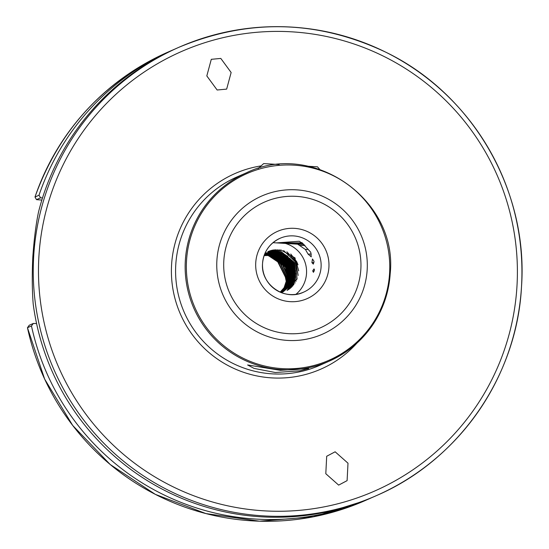 <?xml version="1.0" encoding="UTF-8"?>
<svg xmlns="http://www.w3.org/2000/svg" width="549" height="549" viewBox="0 0 549 549"><rect width="100%" height="100%" fill="white"/><g stroke="black" fill="none" stroke-linecap="round" stroke-linejoin="round"><path stroke-width="0.82" d="M226.662 89.11L231.136 72.502L220.808 58.427L211.296 59.319L206.815 75.927L217.143 90.002L226.662 89.11M335.144 451.793L326.689 456.267L325.804 473.718L338.658 485.117L347.105 480.636L347.997 463.191L335.144 451.793M280.34 370.321L308.682 368.53L299.816 370.815L275.351 372.517L254.084 368.406L247.599 364.968L280.34 370.321M264.096 255.621L267.885 255.505L281.205 261.509A20.821 20.759 66.3 0 1 280.141 292.143M264.117 255.559L268.084 255.422L285.356 266.924L287.491 277.499L284.073 287.738L280.162 292.15M264.172 255.395L268.598 255.196L285.871 266.697L288.005 277.272L284.588 287.511L280.319 292.219M264.151 255.457L268.399 255.278L285.672 266.787L287.813 277.355L284.389 287.594L280.258 292.192M264.227 255.251L269.113 254.969L286.386 266.471L288.52 277.046L285.103 287.285L280.47 292.288M264.206 255.306L268.914 255.059L286.187 266.56L288.328 277.128L284.904 287.367L280.415 292.26M264.275 255.113L269.628 254.743L286.901 266.244L289.035 276.82L285.617 287.058L280.608 292.343M264.261 255.161L269.429 254.832L286.702 266.334L288.836 276.902L285.418 287.141L280.553 292.322M264.323 254.983L270.142 254.516L287.415 266.018L289.549 276.593L286.132 286.832L280.731 292.397M264.309 255.031L269.943 254.606L287.216 266.107L289.35 276.675L285.933 286.914L280.69 292.377M264.364 254.873L270.657 254.29L287.93 265.791L290.064 276.367L286.647 286.605L280.848 292.445M264.35 254.914L270.458 254.379L287.731 265.881L289.865 276.449L286.448 286.688L280.807 292.425M264.405 254.77L271.172 254.063L288.445 265.565L290.579 276.14L287.161 286.379L280.958 292.487M264.392 254.811L270.973 254.153L288.246 265.654L290.38 276.229L286.962 286.468L280.916 292.473M264.515 254.661L271.686 253.837L288.952 265.339L291.094 275.914L287.669 286.153L281.047 292.521M281.129 292.542L283.277 291.732L292.301 284.114L295.719 273.876L293.585 263.307L276.312 251.806L266.766 253.501L264.426 254.715L271.487 253.926L288.76 265.428L290.895 276.003L287.477 286.242L281.013 292.507M264.762 254.516L272.194 253.611L289.467 265.112L291.608 275.687L288.184 285.926L281.17 292.528M264.666 254.571L272.002 253.7L289.275 265.201L291.409 275.776L287.992 286.015L281.095 292.542L297.105 279.002L295.074 257.92L280.896 249.967L265.05 253.199M265.009 254.379L272.709 253.384L289.982 264.886L292.123 275.461L288.699 285.7L281.438 292.439M264.913 254.434L272.517 253.473L289.783 264.975L291.924 275.55L288.5 285.789L281.335 292.473M265.256 254.242L273.224 253.158L290.496 264.666L292.631 275.234L289.213 285.473L281.706 292.349M265.16 254.297L273.025 253.247L290.297 264.748L292.439 275.324L289.014 285.562L281.603 292.384M265.503 254.112L273.738 252.931L291.011 264.44L293.145 275.008L289.728 285.247L281.973 292.253M265.407 254.16L273.539 253.02L290.812 264.522L292.953 275.097L289.529 285.336L281.87 292.288M265.75 253.981L274.253 252.705L291.526 264.213L293.66 274.781L290.243 285.02L282.234 292.157M265.654 254.029L274.054 252.794L291.327 264.295L293.461 274.871L290.044 285.109L282.131 292.192M266.004 253.858L274.768 252.485L292.041 263.987L294.175 274.555L290.757 284.794L282.66 291.999L291.073 284.656L294.49 274.418L292.356 263.843L275.083 252.341L266.162 253.782M265.908 253.906L274.569 252.567L291.842 264.069L293.976 274.644L290.558 284.883L282.248 292.185M266.258 253.734L275.282 252.259L292.555 263.76L294.689 274.328L291.272 284.567L282.756 291.951L281.5 292.466M266.512 253.617L275.797 252.032L293.07 263.534L295.204 274.102L291.787 284.341L283.016 291.842M266.416 253.659L275.598 252.115L292.871 263.616L295.005 274.191L291.588 284.43L282.762 291.958M266.67 253.542L276.113 251.888L293.386 263.396L295.52 273.965L292.102 284.204L283.174 291.773M283.078 291.821L281.301 292.507M286.64 281.939L285.604 276.902L276.161 257.81M286.454 282.55L285.343 277.012L275.584 257.522M287.23 279.036L286.626 276.449L278.7 259.382M287.106 279.839L286.372 276.566L278.027 258.915M287.347 274.843L281.87 262.202M287.401 276.099L280.985 261.297M290.332 288.307L290.297 286.688M290.16 284.32L290.133 283.95M290.105 283.709L290.071 283.298M290.037 283.023L289.989 282.563M289.954 282.255L289.886 281.733M289.838 281.39L289.755 280.8M289.694 280.402L289.584 279.722M289.501 279.263L289.35 278.467M289.241 277.918L289.028 276.95M288.87 276.277L288.548 275.028M288.294 274.109L287.703 272.215M287.065 270.389L284.801 265.201M283.902 263.486L282.907 261.763M282.406 260.947L281.706 259.869M281.321 259.293L280.752 258.476M280.429 258.023L279.949 257.371M279.667 257.001L279.242 256.458M278.995 256.143L278.624 255.683M278.398 255.409L278.069 255.011M277.869 254.777L277.568 254.427M275.07 251.765L273.176 249.973M521.55 286.118C528.241 190.4 472.49 94.14 386.167 52.375C317.796 19.949 248.738 18.247 178.981 47.262L176.819 48.216A244.95 244.236 66.3 0 0 38.519 211.989C35.959 224.294 34.052 239.371 32.796 257.213C31.993 275.124 32.13 290.75 33.208 304.105A244.95 244.236 66.3 0 0 374.054 496.653L376.216 495.706A244.95 244.236 66.3 0 0 521.536 286.132C517.295 376.051 458.827 460.385 376.216 495.706A244.95 244.236 66.3 0 1 33.654 256.836A244.95 244.236 66.3 0 1 178.981 47.262A244.95 244.236 66.3 0 1 521.536 286.111M297.654 244.161L305.429 249.493L308.064 254.098L311.249 256.857L310.768 252.266L301.875 242.617M311.901 262.621L313.335 264.11L314.042 261.358L312.463 258.998L311.901 262.621L313.939 262.566M314.508 269.882L313.994 268.914L312.841 270.616L313.41 272.366L314.508 269.882M295.925 294.326A29.392 29.31 66.3 0 0 285.363 243.42M29.221 325.255L27.45 327.712L29.227 325.248L33.331 323.45L31.471 325.941L27.464 327.726A244.95 244.236 66.3 0 0 364.907 500.681L368.914 498.917A244.95 244.236 66.3 0 0 371.481 497.771M31.471 325.941A244.95 244.236 66.3 0 0 368.914 498.917M33.331 323.45L36.591 323.581M35.019 197.029L39.006 195.224L40.571 197.832L36.467 199.644L41.848 200.069M174.253 49.362A244.95 244.236 66.3 0 0 171.679 50.474A244.95 244.236 66.3 0 0 39.006 195.224M42.52 197.908L40.571 197.832M290.764 254.015L296.721 261.708L298.004 264.817M286.887 251.792L296.206 261.935L298.711 270.877M283.655 250.591L295.691 262.161L298.182 275.433M278.858 249.713L294.662 262.614L296.048 281.308M277.073 249.644L294.147 262.841L294.916 283.236M275.584 249.685L293.633 263.067L293.839 284.746M274.335 249.802L287.937 256.301M289.927 258.407L293.118 263.294L295.499 271.082M295.712 273.985L292.843 285.933M273.258 249.96L283.963 253.796M285.103 254.592L287.429 256.527M289.412 258.634L292.61 263.52L294.985 271.309M295.197 274.212L295.053 277.252M294.861 278.652L291.924 286.894M272.325 250.145L281.129 252.684M281.925 253.11L283.449 254.022M284.595 254.818L286.914 256.754M288.898 258.86L292.095 263.746L294.47 271.535M294.683 274.438L294.538 277.478M294.346 278.878L293.99 280.635M293.756 281.52L291.087 287.676M271.487 250.344L278.919 252.135M279.516 252.389L280.614 252.911M281.411 253.336L282.934 254.249M284.08 255.045L286.4 256.98M288.383 259.087L291.581 263.973L293.955 271.762M294.168 274.665L294.024 277.705M293.832 279.105L293.475 280.862M293.241 281.747L292.878 282.927M292.665 283.545L290.304 288.328M270.746 250.55L277.128 251.867M277.581 252.032L278.405 252.362M279.002 252.615L280.1 253.137M280.896 253.563L282.419 254.475M283.565 255.271L285.885 257.207M287.868 259.313L291.066 264.199L293.441 271.981M293.653 274.891L293.509 277.931M293.317 279.324L292.96 281.088M292.727 281.973L292.363 283.154M292.15 283.771L291.821 284.615M291.636 285.068L289.584 288.877M270.067 250.763L275.619 251.771M275.975 251.881L276.614 252.094M277.067 252.259L277.897 252.588M278.487 252.842L279.585 253.364M280.381 253.789L281.905 254.702M283.051 255.498L285.37 257.433M287.36 259.54L290.551 264.426L292.926 272.208M293.139 275.118L292.994 278.158M292.802 279.551L292.445 281.314M292.212 282.2L291.848 283.38M291.636 283.998L291.306 284.842M291.121 285.295L290.84 285.919M290.682 286.255L288.904 289.35M269.442 250.982L274.328 251.778M274.61 251.854L275.111 251.998M275.461 252.108L276.099 252.32M276.552 252.485L277.382 252.814M277.972 253.068L279.07 253.59M279.866 254.015L281.39 254.928M282.536 255.724L284.856 257.659M286.846 259.766L290.037 264.652L292.418 272.434M292.624 275.344L292.487 278.384M292.294 279.777L291.931 281.541M291.697 282.426L291.334 283.607M291.121 284.224L290.792 285.068M290.606 285.521L290.325 286.146M290.167 286.482L289.927 286.962M289.797 287.216L288.259 289.769M268.859 251.209L273.203 251.847M273.423 251.902L273.814 252.005M274.095 252.08L274.596 252.224M274.946 252.334L275.584 252.547M276.037 252.712L276.868 253.041M277.458 253.295L278.556 253.816M279.359 254.242L280.875 255.155M282.021 255.944L284.341 257.886M286.331 259.993L289.522 264.879L291.903 272.661M292.116 275.571L291.972 278.611M290.606 284.451L290.284 285.295M290.092 285.748L289.81 286.372M289.652 286.708L289.419 287.189M289.282 287.443L289.083 287.813M288.973 288.012L287.655 290.126M268.324 251.435L272.201 251.964M272.908 252.128L273.299 252.231M273.58 252.307L274.081 252.451M274.431 252.561L275.07 252.773M275.523 252.938L276.353 253.267M276.943 253.521L278.041 254.043M278.844 254.462L280.361 255.381M281.507 256.17L283.826 258.105M285.816 260.219L289.007 265.098L291.389 272.887M291.601 275.79L291.457 278.837M291.265 280.23L290.901 281.994M290.675 282.879L290.311 284.059M290.092 284.677L289.769 285.521M289.577 285.974L289.296 286.599M289.138 286.935L288.904 287.408M288.767 287.669L288.575 288.04M288.211 288.685L287.072 290.448M267.816 251.662L271.302 252.108M272.393 252.355L272.791 252.458M273.066 252.533L273.567 252.677M273.917 252.787L274.555 253M275.008 253.164L275.838 253.487M276.428 253.748L277.526 254.269M308.257 249.363L305.429 249.493M308.174 249.28L305.34 249.411M305.018 245.52L299.459 245.458M311.31 254.077L308.064 254.098M314.213 271.089L312.669 271.144M258.154 168.488L263.678 163.595L279.153 164.522M308.154 166.265L317.466 166.821L319.696 169.339M304.105 244.545L276.621 242.898L302.952 243.475M299.301 241.251L276.621 242.898L272.977 242.679M276.621 242.898L302.204 242.864M328.92 267.198A36.742 36.632 -113.7 0 1 290.215 301.662A36.742 36.632 -113.7 0 1 255.738 262.806A36.742 36.632 -113.7 0 1 294.442 228.343A36.742 36.632 -113.7 0 1 328.92 267.198M262.546 263.472A29.392 29.31 66.3 0 0 303.652 292.137A29.392 29.31 66.3 0 0 321.09 266.986A29.392 29.31 66.3 0 0 279.983 238.321A29.392 29.31 66.3 0 0 262.546 263.438C263.671 251.799 269.484 243.42 279.983 238.321M367.185 269.648A75.46 75.24 -113.7 0 1 287.69 340.428A75.46 75.24 -113.7 0 1 216.882 260.624A75.46 75.24 -113.7 0 1 296.371 189.844A75.46 75.24 -113.7 0 1 367.185 269.648M223.807 260.892A68.803 68.604 66.3 0 0 288.369 333.655A68.803 68.604 66.3 0 0 360.851 269.12A68.803 68.604 66.3 0 0 296.288 196.357A68.803 68.604 66.3 0 0 223.807 260.892M356.912 343.152A106.801 106.485 -113.7 0 1 171.576 264.947A106.801 106.485 -113.7 0 1 261.077 165.894M236.791 177.039A102.876 102.581 66.3 0 0 175.755 265.064A102.876 102.581 66.3 0 0 319.635 365.387L329.187 361.18A102.876 102.581 -113.7 0 1 185.315 260.857A102.876 102.581 -113.7 0 1 246.35 172.839L236.791 177.039M186.516 260.789A101.963 101.661 66.3 0 0 282.193 368.612A101.963 101.661 66.3 0 0 389.598 272.977A101.963 101.661 66.3 0 0 293.921 165.153A101.963 101.661 66.3 0 0 186.516 260.789M390.222 273.162A102.876 102.581 -113.7 0 1 329.187 361.18C366.005 343.303 386.359 313.953 390.25 273.141C397.757 199.603 312.518 140.167 246.35 172.839M38.876 256.98A240.05 239.35 66.3 0 0 264.131 510.838A240.05 239.35 66.3 0 0 517 285.686A240.05 239.35 66.3 0 0 291.745 31.828A240.05 239.35 66.3 0 0 38.876 256.98M167.671 52.237A244.95 244.236 66.3 0 0 34.999 196.988L36.474 199.63L34.985 197.002C59.011 130.154 103.239 81.897 167.671 52.237L171.679 50.474M303.652 292.137C284.787 301.463 260.411 284.485 262.559 263.458M27.45 327.712L44.647 379.091L72.688 425.441L110.205 464.509L155.353 494.375L205.937 513.583L259.471 521.186L313.335 516.815L364.907 500.681M299.219 241.258L302.574 243.468"/></g></svg>
